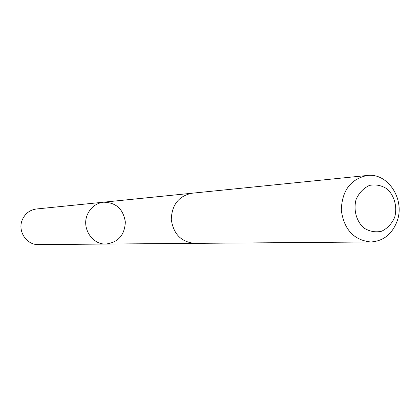<?xml version="1.0" encoding="UTF-8"?>
<svg xmlns="http://www.w3.org/2000/svg" width="420" height="420" viewBox="0 0 420 420"><rect width="100%" height="100%" fill="white"/><g stroke="black" fill="none" stroke-linecap="round" stroke-linejoin="round"><path stroke-width="0.63" d="M87.155 215.166C90.353 207.606 95.818 203.28 103.551 202.188C115.999 202.435 123.265 209.039 125.344 221.996C124.682 235.1 118.178 242.456 105.83 244.057C92.311 244.687 81.664 228.338 87.155 215.166C90.353 207.606 95.818 203.28 103.551 202.188L36.446 208.982C29.736 209.927 24.995 213.612 22.218 220.043C17.446 231.236 26.649 245.123 38.388 244.587L105.83 244.057C92.311 244.687 81.664 228.338 87.155 215.166M367.175 175.481L191.972 193.226C178.736 195.998 171.843 204.755 171.281 219.497C173.439 234.087 181.246 242.041 194.702 243.359L370.797 241.972C383.329 241.154 392.107 234.213 397.126 221.146C405.284 199.416 387.891 172.557 367.175 175.481C350.584 179.056 341.954 190.643 341.292 210.236C344.08 229.646 353.913 240.224 370.797 241.972M394.663 217.345C397.488 207.002 394.522 195.825 387.098 188.932C381.533 185.351 375.632 184.186 369.39 185.435C363.526 188.191 359.111 192.811 356.144 199.285C353.236 209.753 356.291 221.104 363.856 227.981C369.495 231.504 375.428 232.585 381.644 231.236C387.44 228.401 391.781 223.771 394.663 217.345M191.504 193.279L103.551 202.188M194.234 243.359L105.83 244.057"/></g></svg>
